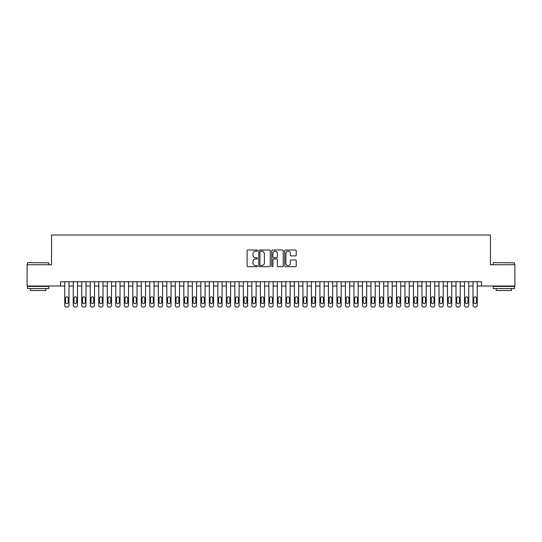 <?xml version="1.0" encoding="UTF-8"?>
<svg xmlns="http://www.w3.org/2000/svg" width="542" height="542" viewBox="0 0 542 542"><rect width="100%" height="100%" fill="white"/><g stroke="black" fill="none" stroke-linecap="round" stroke-linejoin="round"><path stroke-width="0.81" d="M257.389 250.607A0.583 0.583 0 0 0 256.806 250.018L247.938 250.018A0.833 0.833 0 0 0 247.105 250.858L247.105 265.885A0.833 0.833 0 0 0 247.938 266.718L256.806 266.718A0.583 0.583 0 0 0 257.389 266.136A0.583 0.583 0 0 0 256.806 265.546L255.661 265.546A2.669 2.669 0 0 1 252.985 262.877L252.985 261.623A2.669 2.669 0 0 1 255.661 258.954L256.806 258.954A0.583 0.583 0 0 0 257.389 258.371A0.583 0.583 0 0 0 256.806 257.782L255.661 257.782A2.669 2.669 0 0 1 252.985 255.113L252.985 253.859A2.669 2.669 0 0 1 255.661 251.19L256.806 251.19A0.583 0.583 0 0 0 257.389 250.607M295.397 255.905A0.833 0.833 0 0 0 296.237 255.072L296.237 250.858A0.833 0.833 0 0 0 295.397 250.018L285.546 250.018A0.833 0.833 0 0 0 284.713 250.858L284.713 265.885A0.833 0.833 0 0 0 285.546 266.718L295.397 266.718A0.833 0.833 0 0 0 296.237 265.885L296.237 260.79A0.833 0.833 0 0 0 295.397 259.957L291.183 259.957A0.833 0.833 0 0 0 290.349 260.79L290.349 263.317A2.236 2.236 0 0 1 288.114 265.546A2.236 2.236 0 0 1 285.885 263.317L285.885 253.426A2.236 2.236 0 0 1 288.114 251.19A2.236 2.236 0 0 1 290.349 253.426L290.349 255.072A0.833 0.833 0 0 0 291.183 255.905L295.397 255.905M60.487 286.013L27.1 286.013L27.1 264.747L51.551 264.747L51.551 234.977L490.449 234.977L490.449 264.747L514.9 264.747L514.9 286.013L481.513 286.013L481.513 281.759L60.487 281.759L60.487 286.013L64.735 286.013L64.735 305.322A1.701 1.701 0 0 0 66.436 307.023L67.289 307.023A1.701 1.701 0 0 0 68.99 305.322L68.99 286.013L73.245 286.013L73.245 305.322A1.701 1.701 0 0 0 74.945 307.023L75.792 307.023A1.701 1.701 0 0 0 77.499 305.322L77.499 286.013L81.747 286.013L81.747 305.322A1.701 1.701 0 0 0 83.448 307.023L84.301 307.023A1.701 1.701 0 0 0 86.002 305.322L86.002 286.013L90.257 286.013L90.257 305.322A1.701 1.701 0 0 0 91.957 307.023L92.804 307.023A1.701 1.701 0 0 0 94.504 305.322L94.504 286.013L98.759 286.013L98.759 305.322A1.701 1.701 0 0 0 100.46 307.023L101.313 307.023A1.701 1.701 0 0 0 103.014 305.322L103.014 286.013L107.269 286.013L107.269 305.322A1.701 1.701 0 0 0 108.969 307.023L109.816 307.023A1.701 1.701 0 0 0 111.516 305.322L111.516 286.013L115.771 286.013L115.771 305.322A1.701 1.701 0 0 0 117.472 307.023L118.325 307.023A1.701 1.701 0 0 0 120.026 305.322L120.026 286.013L124.281 286.013L124.281 305.322A1.701 1.701 0 0 0 125.981 307.023L126.828 307.023A1.701 1.701 0 0 0 128.529 305.322L128.529 286.013L132.783 286.013L132.783 305.322A1.701 1.701 0 0 0 134.484 307.023L135.337 307.023A1.701 1.701 0 0 0 137.038 305.322L137.038 286.013L141.286 286.013L141.286 305.322A1.701 1.701 0 0 0 142.986 307.023L143.84 307.023A1.701 1.701 0 0 0 145.541 305.322L145.541 286.013L149.795 286.013L149.795 305.322A1.701 1.701 0 0 0 151.496 307.023L152.343 307.023A1.701 1.701 0 0 0 154.05 305.322L154.05 286.013L158.298 286.013L158.298 305.322A1.701 1.701 0 0 0 159.998 307.023L160.852 307.023A1.701 1.701 0 0 0 162.553 305.322L162.553 286.013L166.807 286.013L166.807 305.322A1.701 1.701 0 0 0 168.508 307.023L169.355 307.023A1.701 1.701 0 0 0 171.055 305.322L171.055 286.013L175.31 286.013L175.31 305.322A1.701 1.701 0 0 0 177.01 307.023L177.864 307.023A1.701 1.701 0 0 0 179.565 305.322L179.565 286.013L183.819 286.013L183.819 305.322A1.701 1.701 0 0 0 185.52 307.023L186.367 307.023A1.701 1.701 0 0 0 188.067 305.322L188.067 286.013L192.322 286.013L192.322 305.322A1.701 1.701 0 0 0 194.022 307.023L194.876 307.023A1.701 1.701 0 0 0 196.577 305.322L196.577 286.013L200.831 286.013L200.831 305.322A1.701 1.701 0 0 0 202.532 307.023L203.379 307.023A1.701 1.701 0 0 0 205.079 305.322L205.079 286.013L209.334 286.013L209.334 305.322A1.701 1.701 0 0 0 211.034 307.023L211.888 307.023A1.701 1.701 0 0 0 213.589 305.322L213.589 286.013L217.837 286.013L217.837 305.322A1.701 1.701 0 0 0 219.544 307.023L220.391 307.023A1.701 1.701 0 0 0 222.091 305.322L222.091 286.013L226.346 286.013L226.346 305.322A1.701 1.701 0 0 0 228.047 307.023L228.9 307.023A1.701 1.701 0 0 0 230.601 305.322L230.601 286.013L234.849 286.013L234.849 305.322A1.701 1.701 0 0 0 236.549 307.023L237.403 307.023A1.701 1.701 0 0 0 239.103 305.322L239.103 286.013L243.358 286.013L243.358 305.322A1.701 1.701 0 0 0 245.059 307.023L245.905 307.023A1.701 1.701 0 0 0 247.613 305.322L247.613 286.013L251.861 286.013L251.861 305.322A1.701 1.701 0 0 0 253.561 307.023L254.415 307.023A1.701 1.701 0 0 0 256.115 305.322L256.115 286.013L260.37 286.013L260.37 305.322A1.701 1.701 0 0 0 262.071 307.023L262.917 307.023A1.701 1.701 0 0 0 264.618 305.322L264.618 286.013L268.873 286.013L268.873 305.322A1.701 1.701 0 0 0 270.573 307.023L271.427 307.023A1.701 1.701 0 0 0 273.127 305.322L273.127 286.013L277.382 286.013L277.382 305.322A1.701 1.701 0 0 0 279.083 307.023L279.929 307.023A1.701 1.701 0 0 0 281.63 305.322L281.63 286.013L285.885 286.013L285.885 305.322A1.701 1.701 0 0 0 287.585 307.023L288.439 307.023A1.701 1.701 0 0 0 290.139 305.322L290.139 286.013L294.387 286.013L294.387 305.322A1.701 1.701 0 0 0 296.095 307.023L296.941 307.023A1.701 1.701 0 0 0 298.642 305.322L298.642 286.013L302.897 286.013L302.897 305.322A1.701 1.701 0 0 0 304.597 307.023L305.451 307.023A1.701 1.701 0 0 0 307.151 305.322L307.151 286.013L311.399 286.013L311.399 305.322A1.701 1.701 0 0 0 313.1 307.023L313.953 307.023A1.701 1.701 0 0 0 315.654 305.322L315.654 286.013L319.909 286.013L319.909 305.322A1.701 1.701 0 0 0 321.609 307.023L322.456 307.023A1.701 1.701 0 0 0 324.163 305.322L324.163 286.013L328.411 286.013L328.411 305.322A1.701 1.701 0 0 0 330.112 307.023L330.966 307.023A1.701 1.701 0 0 0 332.666 305.322L332.666 286.013L336.921 286.013L336.921 305.322A1.701 1.701 0 0 0 338.621 307.023L339.468 307.023A1.701 1.701 0 0 0 341.169 305.322L341.169 286.013L345.423 286.013L345.423 305.322A1.701 1.701 0 0 0 347.124 307.023L347.978 307.023A1.701 1.701 0 0 0 349.678 305.322L349.678 286.013L353.933 286.013L353.933 305.322A1.701 1.701 0 0 0 355.633 307.023L356.48 307.023A1.701 1.701 0 0 0 358.181 305.322L358.181 286.013L362.435 286.013L362.435 305.322A1.701 1.701 0 0 0 364.136 307.023L364.99 307.023A1.701 1.701 0 0 0 366.69 305.322L366.69 286.013L370.945 286.013L370.945 305.322A1.701 1.701 0 0 0 372.645 307.023L373.492 307.023A1.701 1.701 0 0 0 375.193 305.322L375.193 286.013L379.447 286.013L379.447 305.322A1.701 1.701 0 0 0 381.148 307.023L382.002 307.023A1.701 1.701 0 0 0 383.702 305.322L383.702 286.013L387.95 286.013L387.95 305.322A1.701 1.701 0 0 0 389.657 307.023L390.504 307.023A1.701 1.701 0 0 0 392.205 305.322L392.205 286.013L396.459 286.013L396.459 305.322A1.701 1.701 0 0 0 398.16 307.023L399.014 307.023A1.701 1.701 0 0 0 400.714 305.322L400.714 286.013L404.962 286.013L404.962 305.322A1.701 1.701 0 0 0 406.663 307.023L407.516 307.023A1.701 1.701 0 0 0 409.217 305.322L409.217 286.013L413.471 286.013L413.471 305.322A1.701 1.701 0 0 0 415.172 307.023L416.019 307.023A1.701 1.701 0 0 0 417.719 305.322L417.719 286.013L421.974 286.013L421.974 305.322A1.701 1.701 0 0 0 423.675 307.023L424.528 307.023A1.701 1.701 0 0 0 426.229 305.322L426.229 286.013L430.483 286.013L430.483 305.322A1.701 1.701 0 0 0 432.184 307.023L433.031 307.023A1.701 1.701 0 0 0 434.731 305.322L434.731 286.013L438.986 286.013L438.986 305.322A1.701 1.701 0 0 0 440.687 307.023L441.54 307.023A1.701 1.701 0 0 0 443.241 305.322L443.241 286.013L447.496 286.013L447.496 305.322A1.701 1.701 0 0 0 449.196 307.023L450.043 307.023A1.701 1.701 0 0 0 451.743 305.322L451.743 286.013L455.998 286.013L455.998 305.322A1.701 1.701 0 0 0 457.699 307.023L458.552 307.023A1.701 1.701 0 0 0 460.253 305.322L460.253 286.013L464.501 286.013L464.501 305.322A1.701 1.701 0 0 0 466.208 307.023L467.055 307.023A1.701 1.701 0 0 0 468.755 305.322L468.755 286.013L473.01 286.013L473.01 305.322A1.701 1.701 0 0 0 474.711 307.023L475.564 307.023A1.701 1.701 0 0 0 477.265 305.322L477.265 286.013L481.513 286.013M270.268 250.858A0.833 0.833 0 0 0 269.435 250.018L259.584 250.018A0.833 0.833 0 0 0 258.751 250.858L258.751 265.885A0.833 0.833 0 0 0 259.584 266.718L269.435 266.718A0.833 0.833 0 0 0 270.268 265.885L270.268 250.858M272.565 250.018L282.416 250.018A0.833 0.833 0 0 1 283.249 250.858L283.249 265.885A0.833 0.833 0 0 1 282.416 266.718L278.202 266.718A0.833 0.833 0 0 1 277.368 265.885L277.368 259.787A0.833 0.833 0 0 0 276.528 258.954L273.737 258.954A0.833 0.833 0 0 0 272.897 259.787L272.897 266.136A0.583 0.583 0 0 1 272.314 266.718A0.583 0.583 0 0 1 271.732 266.136L271.732 250.858A0.833 0.833 0 0 1 272.565 250.018M260.499 251.19A0.583 0.583 0 0 0 259.916 251.773L259.916 264.963A0.583 0.583 0 0 0 260.499 265.546L261.711 265.546A2.669 2.669 0 0 0 264.381 262.877L264.381 253.859A2.669 2.669 0 0 0 261.711 251.19L260.499 251.19M277.368 253.466A2.236 2.236 0 0 0 275.133 251.231A2.236 2.236 0 0 0 272.897 253.466L272.897 256.949A0.833 0.833 0 0 0 273.737 257.782L276.528 257.782A0.833 0.833 0 0 0 277.368 256.949L277.368 253.466M68.99 281.759L68.99 305.322M64.735 281.759L64.735 305.322M68.224 302.26A1.362 1.362 0 0 1 66.862 303.622A1.362 1.362 0 0 1 65.501 302.26L65.501 298.175A1.362 1.362 0 0 1 66.862 296.813A1.362 1.362 0 0 1 68.224 298.175L68.224 302.26M66.436 307.023L67.289 307.023M27.777 262.619L48.787 262.877L27.777 262.619M38.157 288.568L27.527 288.568L27.527 286.44L48.787 286.44L48.787 288.568L38.157 288.568M45.813 288.568L45.813 290.519L30.501 290.519L30.501 288.568M493.464 262.619L514.473 262.877L493.464 262.619M503.843 288.568L493.213 288.568L493.213 286.44L514.473 286.44L514.473 288.568L503.843 288.568M511.499 288.568L511.499 290.519L496.187 290.519L496.187 288.568M77.499 281.759L77.499 305.322M73.245 281.759L73.245 305.322M76.734 302.26A1.362 1.362 0 0 1 75.372 303.622A1.362 1.362 0 0 1 74.01 302.26L74.01 298.175A1.362 1.362 0 0 1 75.372 296.813A1.362 1.362 0 0 1 76.734 298.175L76.734 302.26M74.945 307.023L75.792 307.023M86.002 281.759L86.002 305.322M81.747 281.759L81.747 305.322M85.236 302.26A1.362 1.362 0 0 1 83.874 303.622A1.362 1.362 0 0 1 82.513 302.26L82.513 298.175A1.362 1.362 0 0 1 83.874 296.813A1.362 1.362 0 0 1 85.236 298.175L85.236 302.26M83.448 307.023L84.301 307.023M94.504 281.759L94.504 305.322M90.257 281.759L90.257 305.322M93.739 302.26A1.362 1.362 0 0 1 92.384 303.622A1.362 1.362 0 0 1 91.022 302.26L91.022 298.175A1.362 1.362 0 0 1 92.384 296.813A1.362 1.362 0 0 1 93.739 298.175L93.739 302.26M91.957 307.023L92.804 307.023M103.014 281.759L103.014 305.322M98.759 281.759L98.759 305.322M102.248 302.26A1.362 1.362 0 0 1 100.887 303.622A1.362 1.362 0 0 1 99.525 302.26L99.525 298.175A1.362 1.362 0 0 1 100.887 296.813A1.362 1.362 0 0 1 102.248 298.175L102.248 302.26M100.46 307.023L101.313 307.023M111.516 281.759L111.516 305.322M107.269 281.759L107.269 305.322M110.751 302.26A1.362 1.362 0 0 1 109.389 303.622A1.362 1.362 0 0 1 108.034 302.26L108.034 298.175A1.362 1.362 0 0 1 109.389 296.813A1.362 1.362 0 0 1 110.751 298.175L110.751 302.26M108.969 307.023L109.816 307.023M120.026 281.759L120.026 305.322M115.771 281.759L115.771 305.322M119.26 302.26A1.362 1.362 0 0 1 117.899 303.622A1.362 1.362 0 0 1 116.537 302.26L116.537 298.175A1.362 1.362 0 0 1 117.899 296.813A1.362 1.362 0 0 1 119.26 298.175L119.26 302.26M117.472 307.023L118.325 307.023M128.529 281.759L128.529 305.322M124.281 281.759L124.281 305.322M127.763 302.26A1.362 1.362 0 0 1 126.401 303.622A1.362 1.362 0 0 1 125.039 302.26L125.039 298.175A1.362 1.362 0 0 1 126.401 296.813A1.362 1.362 0 0 1 127.763 298.175L127.763 302.26M125.981 307.023L126.828 307.023M137.038 281.759L137.038 305.322M132.783 281.759L132.783 305.322M136.272 302.26A1.362 1.362 0 0 1 134.911 303.622A1.362 1.362 0 0 1 133.549 302.26L133.549 298.175A1.362 1.362 0 0 1 134.911 296.813A1.362 1.362 0 0 1 136.272 298.175L136.272 302.26M134.484 307.023L135.337 307.023M145.541 281.759L145.541 305.322M141.286 281.759L141.286 305.322M144.775 302.26A1.362 1.362 0 0 1 143.413 303.622A1.362 1.362 0 0 1 142.051 302.26L142.051 298.175A1.362 1.362 0 0 1 143.413 296.813A1.362 1.362 0 0 1 144.775 298.175L144.775 302.26M142.986 307.023L143.84 307.023M154.05 281.759L154.05 305.322M149.795 281.759L149.795 305.322M153.284 302.26A1.362 1.362 0 0 1 151.923 303.622A1.362 1.362 0 0 1 150.561 302.26L150.561 298.175A1.362 1.362 0 0 1 151.923 296.813A1.362 1.362 0 0 1 153.284 298.175L153.284 302.26M151.496 307.023L152.343 307.023M162.553 281.759L162.553 305.322M158.298 281.759L158.298 305.322M161.787 302.26A1.362 1.362 0 0 1 160.425 303.622A1.362 1.362 0 0 1 159.063 302.26L159.063 298.175A1.362 1.362 0 0 1 160.425 296.813A1.362 1.362 0 0 1 161.787 298.175L161.787 302.26M159.998 307.023L160.852 307.023M171.055 281.759L171.055 305.322M166.807 281.759L166.807 305.322M170.29 302.26A1.362 1.362 0 0 1 168.935 303.622A1.362 1.362 0 0 1 167.573 302.26L167.573 298.175A1.362 1.362 0 0 1 168.935 296.813A1.362 1.362 0 0 1 170.29 298.175L170.29 302.26M168.508 307.023L169.355 307.023M179.565 281.759L179.565 305.322M175.31 281.759L175.31 305.322M178.799 302.26A1.362 1.362 0 0 1 177.437 303.622A1.362 1.362 0 0 1 176.075 302.26L176.075 298.175A1.362 1.362 0 0 1 177.437 296.813A1.362 1.362 0 0 1 178.799 298.175L178.799 302.26M177.01 307.023L177.864 307.023M188.067 281.759L188.067 305.322M183.819 281.759L183.819 305.322M187.302 302.26A1.362 1.362 0 0 1 185.947 303.622A1.362 1.362 0 0 1 184.585 302.26L184.585 298.175A1.362 1.362 0 0 1 185.947 296.813A1.362 1.362 0 0 1 187.302 298.175L187.302 302.26M185.52 307.023L186.367 307.023M196.577 281.759L196.577 305.322M192.322 281.759L192.322 305.322M195.811 302.26A1.362 1.362 0 0 1 194.449 303.622A1.362 1.362 0 0 1 193.088 302.26L193.088 298.175A1.362 1.362 0 0 1 194.449 296.813A1.362 1.362 0 0 1 195.811 298.175L195.811 302.26M194.022 307.023L194.876 307.023M205.079 281.759L205.079 305.322M200.831 281.759L200.831 305.322M204.314 302.26A1.362 1.362 0 0 1 202.952 303.622A1.362 1.362 0 0 1 201.597 302.26L201.597 298.175A1.362 1.362 0 0 1 202.952 296.813A1.362 1.362 0 0 1 204.314 298.175L204.314 302.26M202.532 307.023L203.379 307.023M213.589 281.759L213.589 305.322M209.334 281.759L209.334 305.322M212.823 302.26A1.362 1.362 0 0 1 211.461 303.622A1.362 1.362 0 0 1 210.1 302.26L210.1 298.175A1.362 1.362 0 0 1 211.461 296.813A1.362 1.362 0 0 1 212.823 298.175L212.823 302.26M211.034 307.023L211.888 307.023M222.091 281.759L222.091 305.322M217.837 281.759L217.837 305.322M221.326 302.26A1.362 1.362 0 0 1 219.964 303.622A1.362 1.362 0 0 1 218.602 302.26L218.602 298.175A1.362 1.362 0 0 1 219.964 296.813A1.362 1.362 0 0 1 221.326 298.175L221.326 302.26M219.544 307.023L220.391 307.023M230.601 281.759L230.601 305.322M226.346 281.759L226.346 305.322M229.835 302.26A1.362 1.362 0 0 1 228.473 303.622A1.362 1.362 0 0 1 227.112 302.26L227.112 298.175A1.362 1.362 0 0 1 228.473 296.813A1.362 1.362 0 0 1 229.835 298.175L229.835 302.26M228.047 307.023L228.9 307.023M239.103 281.759L239.103 305.322M234.849 281.759L234.849 305.322M238.338 302.26A1.362 1.362 0 0 1 236.976 303.622A1.362 1.362 0 0 1 235.614 302.26L235.614 298.175A1.362 1.362 0 0 1 236.976 296.813A1.362 1.362 0 0 1 238.338 298.175L238.338 302.26M236.549 307.023L237.403 307.023M247.613 281.759L247.613 305.322M243.358 281.759L243.358 305.322M246.847 302.26A1.362 1.362 0 0 1 245.485 303.622A1.362 1.362 0 0 1 244.124 302.26L244.124 298.175A1.362 1.362 0 0 1 245.485 296.813A1.362 1.362 0 0 1 246.847 298.175L246.847 302.26M245.059 307.023L245.905 307.023M256.115 281.759L256.115 305.322M251.861 281.759L251.861 305.322M255.35 302.26A1.362 1.362 0 0 1 253.988 303.622A1.362 1.362 0 0 1 252.626 302.26L252.626 298.175A1.362 1.362 0 0 1 253.988 296.813A1.362 1.362 0 0 1 255.35 298.175L255.35 302.26M253.561 307.023L254.415 307.023M264.618 281.759L264.618 305.322M260.37 281.759L260.37 305.322M263.852 302.26A1.362 1.362 0 0 1 262.497 303.622A1.362 1.362 0 0 1 261.136 302.26L261.136 298.175A1.362 1.362 0 0 1 262.497 296.813A1.362 1.362 0 0 1 263.852 298.175L263.852 302.26M262.071 307.023L262.917 307.023M273.127 281.759L273.127 305.322M268.873 281.759L268.873 305.322M272.362 302.26A1.362 1.362 0 0 1 271 303.622A1.362 1.362 0 0 1 269.638 302.26L269.638 298.175A1.362 1.362 0 0 1 271 296.813A1.362 1.362 0 0 1 272.362 298.175L272.362 302.26M270.573 307.023L271.427 307.023M281.63 281.759L281.63 305.322M277.382 281.759L277.382 305.322M280.864 302.26A1.362 1.362 0 0 1 279.503 303.622A1.362 1.362 0 0 1 278.148 302.26L278.148 298.175A1.362 1.362 0 0 1 279.503 296.813A1.362 1.362 0 0 1 280.864 298.175L280.864 302.26M279.083 307.023L279.929 307.023M290.139 281.759L290.139 305.322M285.885 281.759L285.885 305.322M289.374 302.26A1.362 1.362 0 0 1 288.012 303.622A1.362 1.362 0 0 1 286.65 302.26L286.65 298.175A1.362 1.362 0 0 1 288.012 296.813A1.362 1.362 0 0 1 289.374 298.175L289.374 302.26M287.585 307.023L288.439 307.023M298.642 281.759L298.642 305.322M294.387 281.759L294.387 305.322M297.876 302.26A1.362 1.362 0 0 1 296.515 303.622A1.362 1.362 0 0 1 295.153 302.26L295.153 298.175A1.362 1.362 0 0 1 296.515 296.813A1.362 1.362 0 0 1 297.876 298.175L297.876 302.26M296.095 307.023L296.941 307.023M307.151 281.759L307.151 305.322M302.897 281.759L302.897 305.322M306.386 302.26A1.362 1.362 0 0 1 305.024 303.622A1.362 1.362 0 0 1 303.662 302.26L303.662 298.175A1.362 1.362 0 0 1 305.024 296.813A1.362 1.362 0 0 1 306.386 298.175L306.386 302.26M304.597 307.023L305.451 307.023M315.654 281.759L315.654 305.322M311.399 281.759L311.399 305.322M314.888 302.26A1.362 1.362 0 0 1 313.527 303.622A1.362 1.362 0 0 1 312.165 302.26L312.165 298.175A1.362 1.362 0 0 1 313.527 296.813A1.362 1.362 0 0 1 314.888 298.175L314.888 302.26M313.1 307.023L313.953 307.023M324.163 281.759L324.163 305.322M319.909 281.759L319.909 305.322M323.398 302.26A1.362 1.362 0 0 1 322.036 303.622A1.362 1.362 0 0 1 320.674 302.26L320.674 298.175A1.362 1.362 0 0 1 322.036 296.813A1.362 1.362 0 0 1 323.398 298.175L323.398 302.26M321.609 307.023L322.456 307.023M332.666 281.759L332.666 305.322M328.411 281.759L328.411 305.322M331.9 302.26A1.362 1.362 0 0 1 330.539 303.622A1.362 1.362 0 0 1 329.177 302.26L329.177 298.175A1.362 1.362 0 0 1 330.539 296.813A1.362 1.362 0 0 1 331.9 298.175L331.9 302.26M330.112 307.023L330.966 307.023M341.169 281.759L341.169 305.322M336.921 281.759L336.921 305.322M340.403 302.26A1.362 1.362 0 0 1 339.048 303.622A1.362 1.362 0 0 1 337.686 302.26L337.686 298.175A1.362 1.362 0 0 1 339.048 296.813A1.362 1.362 0 0 1 340.403 298.175L340.403 302.26M338.621 307.023L339.468 307.023M349.678 281.759L349.678 305.322M345.423 281.759L345.423 305.322M348.913 302.26A1.362 1.362 0 0 1 347.551 303.622A1.362 1.362 0 0 1 346.189 302.26L346.189 298.175A1.362 1.362 0 0 1 347.551 296.813A1.362 1.362 0 0 1 348.913 298.175L348.913 302.26M347.124 307.023L347.978 307.023M358.181 281.759L358.181 305.322M353.933 281.759L353.933 305.322M357.415 302.26A1.362 1.362 0 0 1 356.053 303.622A1.362 1.362 0 0 1 354.698 302.26L354.698 298.175A1.362 1.362 0 0 1 356.053 296.813A1.362 1.362 0 0 1 357.415 298.175L357.415 302.26M355.633 307.023L356.48 307.023M366.69 281.759L366.69 305.322M362.435 281.759L362.435 305.322M365.925 302.26A1.362 1.362 0 0 1 364.563 303.622A1.362 1.362 0 0 1 363.201 302.26L363.201 298.175A1.362 1.362 0 0 1 364.563 296.813A1.362 1.362 0 0 1 365.925 298.175L365.925 302.26M364.136 307.023L364.99 307.023M375.193 281.759L375.193 305.322M370.945 281.759L370.945 305.322M374.427 302.26A1.362 1.362 0 0 1 373.065 303.622A1.362 1.362 0 0 1 371.71 302.26L371.71 298.175A1.362 1.362 0 0 1 373.065 296.813A1.362 1.362 0 0 1 374.427 298.175L374.427 302.26M372.645 307.023L373.492 307.023M383.702 281.759L383.702 305.322M379.447 281.759L379.447 305.322M382.937 302.26A1.362 1.362 0 0 1 381.575 303.622A1.362 1.362 0 0 1 380.213 302.26L380.213 298.175A1.362 1.362 0 0 1 381.575 296.813A1.362 1.362 0 0 1 382.937 298.175L382.937 302.26M381.148 307.023L382.002 307.023M392.205 281.759L392.205 305.322M387.95 281.759L387.95 305.322M391.439 302.26A1.362 1.362 0 0 1 390.077 303.622A1.362 1.362 0 0 1 388.716 302.26L388.716 298.175A1.362 1.362 0 0 1 390.077 296.813A1.362 1.362 0 0 1 391.439 298.175L391.439 302.26M389.657 307.023L390.504 307.023M400.714 281.759L400.714 305.322M396.459 281.759L396.459 305.322M399.949 302.26A1.362 1.362 0 0 1 398.587 303.622A1.362 1.362 0 0 1 397.225 302.26L397.225 298.175A1.362 1.362 0 0 1 398.587 296.813A1.362 1.362 0 0 1 399.949 298.175L399.949 302.26M398.16 307.023L399.014 307.023M409.217 281.759L409.217 305.322M404.962 281.759L404.962 305.322M408.451 302.26A1.362 1.362 0 0 1 407.089 303.622A1.362 1.362 0 0 1 405.728 302.26L405.728 298.175A1.362 1.362 0 0 1 407.089 296.813A1.362 1.362 0 0 1 408.451 298.175L408.451 302.26M406.663 307.023L407.516 307.023M417.719 281.759L417.719 305.322M413.471 281.759L413.471 305.322M416.961 302.26A1.362 1.362 0 0 1 415.599 303.622A1.362 1.362 0 0 1 414.237 302.26L414.237 298.175A1.362 1.362 0 0 1 415.599 296.813A1.362 1.362 0 0 1 416.961 298.175L416.961 302.26M415.172 307.023L416.019 307.023M426.229 281.759L426.229 305.322M421.974 281.759L421.974 305.322M425.463 302.26A1.362 1.362 0 0 1 424.101 303.622A1.362 1.362 0 0 1 422.74 302.26L422.74 298.175A1.362 1.362 0 0 1 424.101 296.813A1.362 1.362 0 0 1 425.463 298.175L425.463 302.26M423.675 307.023L424.528 307.023M434.731 281.759L434.731 305.322M430.483 281.759L430.483 305.322M433.966 302.26A1.362 1.362 0 0 1 432.611 303.622A1.362 1.362 0 0 1 431.249 302.26L431.249 298.175A1.362 1.362 0 0 1 432.611 296.813A1.362 1.362 0 0 1 433.966 298.175L433.966 302.26M432.184 307.023L433.031 307.023M443.241 281.759L443.241 305.322M438.986 281.759L438.986 305.322M442.475 302.26A1.362 1.362 0 0 1 441.113 303.622A1.362 1.362 0 0 1 439.752 302.26L439.752 298.175A1.362 1.362 0 0 1 441.113 296.813A1.362 1.362 0 0 1 442.475 298.175L442.475 302.26M440.687 307.023L441.54 307.023M451.743 281.759L451.743 305.322M447.496 281.759L447.496 305.322M450.978 302.26A1.362 1.362 0 0 1 449.616 303.622A1.362 1.362 0 0 1 448.261 302.26L448.261 298.175A1.362 1.362 0 0 1 449.616 296.813A1.362 1.362 0 0 1 450.978 298.175L450.978 302.26M449.196 307.023L450.043 307.023M460.253 281.759L460.253 305.322M455.998 281.759L455.998 305.322M459.487 302.26A1.362 1.362 0 0 1 458.126 303.622A1.362 1.362 0 0 1 456.764 302.26L456.764 298.175A1.362 1.362 0 0 1 458.126 296.813A1.362 1.362 0 0 1 459.487 298.175L459.487 302.26M457.699 307.023L458.552 307.023M468.755 281.759L468.755 305.322M464.501 281.759L464.501 305.322M467.99 302.26A1.362 1.362 0 0 1 466.628 303.622A1.362 1.362 0 0 1 465.266 302.26L465.266 298.175A1.362 1.362 0 0 1 466.628 296.813A1.362 1.362 0 0 1 467.99 298.175L467.99 302.26M466.208 307.023L467.055 307.023M477.265 281.759L477.265 305.322M473.01 281.759L473.01 305.322M476.499 302.26A1.362 1.362 0 0 1 475.138 303.622A1.362 1.362 0 0 1 473.776 302.26L473.776 298.175A1.362 1.362 0 0 1 475.138 296.813A1.362 1.362 0 0 1 476.499 298.175L476.499 302.26M474.711 307.023L475.564 307.023M27.527 264.747L27.527 262.877M32.371 286.44L32.371 286.013M43.943 286.44L43.943 286.013M48.787 264.747L48.787 262.877M493.213 264.747L493.213 262.877M498.057 286.44L498.057 286.013M509.629 286.44L509.629 286.013M514.473 264.747L514.473 262.877"/></g></svg>
